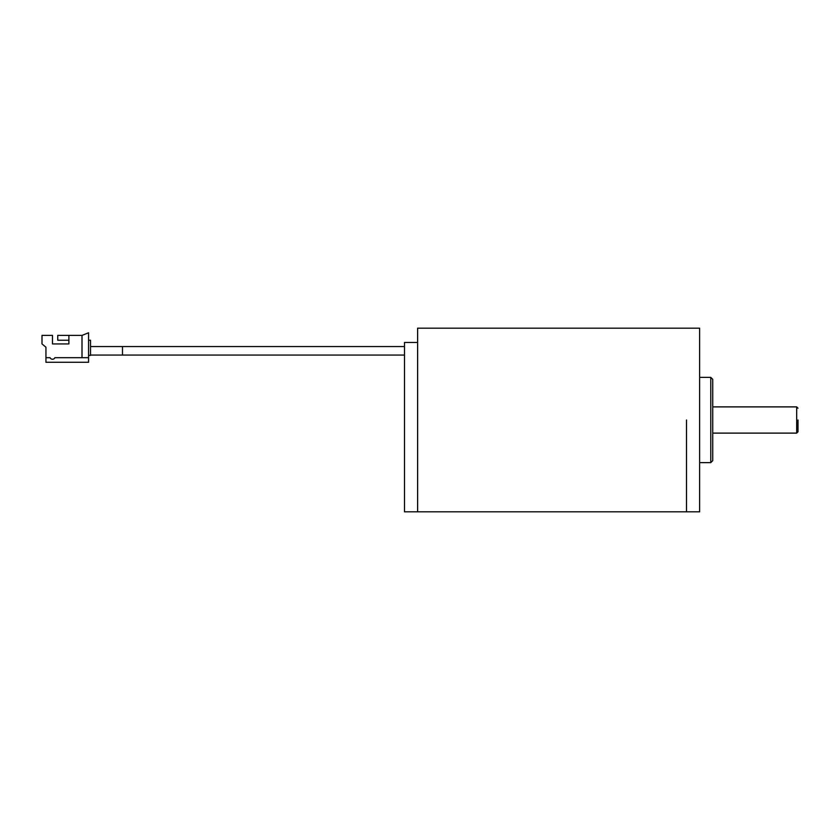 <?xml version="1.0" encoding="UTF-8"?>
<svg xmlns="http://www.w3.org/2000/svg" width="840" height="840" viewBox="0 0 840 840"><rect width="100%" height="100%" fill="white"/><g stroke="black" fill="none" stroke-linecap="round" stroke-linejoin="round"><path stroke-width="1.26" d="M686.511 420L686.511 511.822L686.511 420M417.617 420L417.617 511.822L404.492 511.822L404.492 342.468L417.617 342.468L417.617 511.822L699.625 511.822L699.625 328.178L417.617 328.178L417.617 420M798 420L798 431.802L798 420M699.625 462.63L710.776 462.63L710.776 377.37L699.625 377.37M710.776 377.37L712.74 379.334L712.74 460.667L710.776 462.63M68.891 340.242L57.74 340.242L57.74 335.401L82.005 335.401L82.005 357.693L54.894 357.693A2.625 2.625 0 0 1 50.096 357.693L45.938 357.693L50.096 357.693M88.567 355.404L90.531 355.404L90.531 340.242L88.567 340.242L88.567 357.693L82.005 357.693M68.891 343.928L52.49 343.928L68.891 343.928L68.891 335.401M82.005 335.401L88.567 332.776L88.567 340.242M88.567 357.693L88.567 362.281L45.938 362.281L45.938 347.204L42 343.928L42 335.401L52.49 335.401L52.49 343.928M404.492 355.068L122.483 355.068L122.483 346.542L90.531 346.542M712.74 433.115L796.688 433.115L796.688 406.886L712.74 406.886M796.688 406.886L798 408.198M796.688 433.115L798 431.802M122.472 355.068L90.531 355.068M404.492 346.542L122.483 346.542"/></g></svg>
